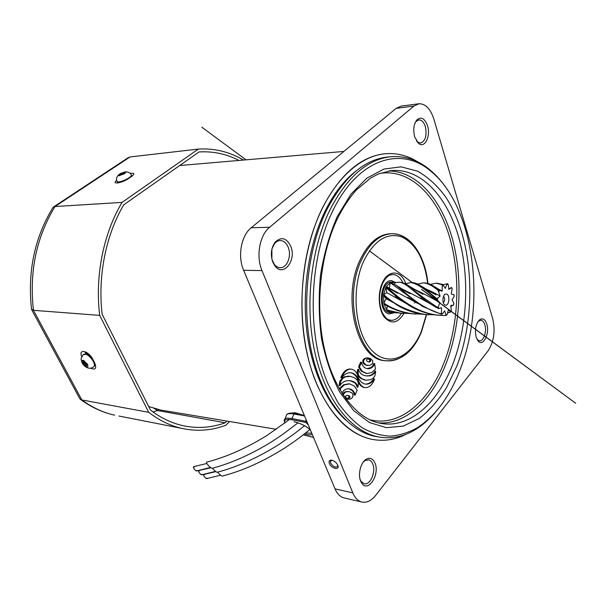 <?xml version="1.0" encoding="UTF-8"?>
<svg xmlns="http://www.w3.org/2000/svg" width="606" height="606" viewBox="0 0 606 606"><rect width="100%" height="100%" fill="white"/><g stroke="black" fill="none" stroke-linecap="round" stroke-linejoin="round"><path stroke-width="0.91" d="M446.614 294.046L445.501 294.077C442.433 294.917 441.986 303.72 444.948 304.977L445.281 305.113C449.061 306.515 450.44 294.993 446.614 294.046M395.847 282.578L391.665 280.692C379.954 279.131 377.273 311.742 388.954 313.893L394.142 312.863M392.18 282.123L391.627 282.07C380.886 280.631 378.417 310.53 389.128 312.529L390.908 312.696M394.317 282.343L395.279 282.737L398.49 282.245C406.679 281.729 416.792 296.16 435.919 307.242L438.842 308.659L441.244 307.704L441.562 308.09L441.426 313.06L440.698 313.734C419.503 307.81 404.338 291.16 395.513 284.934L390.772 282.464L394.317 282.343M405.369 283.813L410.739 282.563C416.67 283.449 425.26 289.054 436.517 299.372L439.873 302.629L438.282 306.856L437.358 307.325C424.344 298.531 414.542 291.213 407.952 285.358C405.035 283.343 402.316 282.313 399.793 282.282L399.331 282.29M417.769 284.1L423.261 282.888C427.488 283.055 432.487 285.631 438.252 290.615L440.123 296.183L437.577 298.266L436.57 298.372L420.708 285.82C417.625 283.706 414.746 282.638 412.072 282.601L411.603 282.601M430.457 284.396L436.055 283.214L442.236 284.775L442.236 290.835L441.759 291.198L438.592 289.804L433.745 286.274C430.487 284.078 427.442 282.964 424.617 282.919L424.139 282.926M443.281 284.759L447.258 283.699L445.266 288.35L442.751 284.411L436.964 283.26M397.218 312.832L390.506 312.598L387.234 310.492L398.915 313.052L403.27 313.4M409.444 313.476L400.218 313.12L386.787 309.969L384.022 303.992L384.583 304.333C392.544 309.265 401.422 312.385 411.209 313.711L415.64 314.067M421.95 314.143L412.542 313.779C401.839 312.287 392.264 308.734 383.825 303.121L383.484 295.349L397.006 305.053C405.043 309.954 413.966 313.067 423.783 314.385L428.283 314.741M434.737 314.825L425.147 314.461C407.936 311.242 394.089 304.553 383.606 294.41L385.817 287.388C391.544 292.956 399.498 299.076 409.656 305.75C417.776 310.643 426.775 313.756 436.646 315.075L441.213 315.438M438.04 315.15C414.792 312.87 396.097 295.304 386.211 286.691L390.234 282.699L422.64 306.492L441.16 314.173L442.441 313.953L444.637 310.795L445.963 314.923L445.713 315.537L438.04 315.15M452.705 305.409L450.659 306.439M448.364 309.742L450.569 312.06L447.508 313.022M450.667 306.371L453.591 304.992L453.856 303.083L452.038 299.75L454.114 296.539L454.008 294.675L451.803 294.243L451.311 293.637L452.167 288.517L451.584 287.464L448.887 289.365L448.273 284.623L447.289 283.737M450.569 312.06L451.349 310.56L450.841 305.81L451.243 305.227L452.674 305.416M445.774 315.514L447.107 314.628L448.402 309.742M443.327 302.75C445.024 300.637 445.115 298.455 443.607 296.205M439.858 289.85L442.236 290.835M424.526 288.607C429.093 290.198 434.297 292.728 440.123 296.183M411.716 288.161C419.019 291.259 428.404 296.084 439.873 302.629M394.241 284.116L395.279 282.737M399.187 287.714C406.899 291.213 417.201 296.516 430.078 303.636M440.888 307.871L441.562 308.09M386.211 286.691L397.422 293.213L387.325 286.971M389.325 288.206L390.234 282.699M389.37 288.161L416.973 302.947M383.606 294.41L386.817 292.683L385.817 287.388M386.817 292.683L403.808 302.106M383.825 303.121L386.052 298.743L383.484 295.349M386.052 298.743L391.317 301.455M386.787 309.969L387.264 305.871M391.499 312.772L391.059 311.598M445.099 288.259L445.508 288.305M459.901 370.221C486.512 303.598 474.354 205.866 430.48 170.922C401.18 145.872 358.093 158.34 332.777 210.865C308.59 259.504 306.606 335.588 328.013 383.848L337.951 402.581C345.518 413.269 353.737 421.761 362.615 428.041C371.713 433.01 380.954 435.714 390.332 436.153C399.657 435.35 408.694 432.532 417.436 427.692C435.502 415.837 449.652 396.68 459.901 370.221M435.366 412.254C429.404 419.231 422.973 424.882 416.072 429.2C403.929 436.782 391.256 439.335 378.053 436.858C351.321 431.525 325.816 400.399 315.128 353.616C304.462 306.894 310.605 249.058 330.065 209.6C347.594 176.157 368.342 158.492 392.294 156.613C405.656 155.931 417.988 160.166 429.275 169.324C434.941 173.93 440.145 179.527 444.88 186.118M341.678 377.674C344.572 374.008 347.708 372.379 351.094 372.781C353.866 373.235 356.154 375.023 357.957 378.144C359.1 383.666 361.434 386.825 364.964 387.605C369.092 387.87 372.311 384.984 374.614 378.947C371.895 382.78 368.842 384.499 365.448 384.106C362.524 383.59 360.169 381.485 358.381 377.803C357.161 372.735 354.828 369.849 351.397 369.152C347.715 368.865 344.662 371.243 342.231 376.288L341.678 377.674L340.845 377.576L341.398 376.19C343.822 371.145 346.882 368.766 350.556 369.062L350.798 369.099M357.851 387.249L358.51 383.848L357.426 380.432L354.752 377.932L350.548 376.341L345.375 376.849L342.951 378.25L340.542 381.697L340.057 385.666L341.155 383.719L343.723 381.742L346.549 380.78L349.935 380.636L353.192 381.416L355.563 382.84L357.351 385.098L357.851 387.249L357.017 387.151L356.517 384.999L354.73 382.734L349.813 380.629M349.783 376.258L344.541 376.75L342.11 378.152L339.701 381.598L339.216 385.56L340.057 385.666M375.72 371.22L374.705 373.061L372.334 374.94L369.69 375.849L366.471 375.97L363.32 375.182L361.002 373.75L359.184 371.387L358.699 369.342L358.063 371.425L358.335 374.591L359.313 376.409L361.767 378.659L365.804 380.204L370.751 379.697L373.016 378.341L374.894 375.879L375.72 371.22L374.894 371.13L373.879 372.97L371.501 374.849L368.857 375.758L365.941 375.902M358.699 369.342L357.866 369.251L357.229 371.334L357.502 374.5L358.479 376.311L360.934 378.561L365.721 380.189M366.638 359.494L366.509 360.472L367.569 361.6L369.334 361.949L370.607 361.282L370.736 360.305L369.69 359.176L367.918 358.828L366.638 359.494M363.729 360.282L363.653 362.532L365.986 365.047L369.827 365.456L372.554 363.517L372.804 360.956L370.508 358.449L366.683 358.002L365.16 358.646L363.729 360.282M368.1 357.873L364.327 358.563L362.896 360.199L362.82 362.449L363.797 364.001L367.486 365.516M341.799 392.946L344.102 390.15L346.261 389.037L348.798 388.741L352.283 390.635L353.715 392.824L354.23 395.051L355.063 395.165L357.176 390.272L354.313 385.992L349.533 383.871L344.329 384.939L340.413 388.613L339.58 388.507L339.557 389.203M359.449 367.024L362.274 371.349L366.744 373.501L371.819 372.554L375.44 369.092L374.644 363.57L373.766 365.63L372.039 367.516L370.016 368.539L367.615 368.766L365.282 368.084L363.448 366.675L362.047 364.448L361.54 362.214L359.449 367.024L358.616 366.933L361.441 371.258L366.395 373.463M361.54 362.214L360.706 362.13L358.616 366.933M345.662 396.066L345.534 397.082L346.647 398.18L348.511 398.445L349.851 397.703L349.98 396.703L348.874 395.604L347.018 395.332L345.662 396.066M345.943 399.036L349.806 399.218L351.382 398.49L352.669 397.112L352.934 394.483L351.927 392.953L349.117 391.627L346.488 391.749L344.897 392.468L343.155 395.059M322.634 207.502C340.572 173.596 361.774 155.644 386.242 153.659C397.369 152.985 407.868 155.719 417.739 161.863C407.868 155.719 397.369 152.985 386.242 153.659C357.934 155.507 328.179 184.709 312.704 232.083C297.251 279.396 298.728 340.011 315.847 382.03C330.232 415.269 348.859 434.35 371.736 439.274C344.329 433.722 318.18 401.952 307.227 354.237C296.311 306.583 302.644 247.657 322.634 207.502M345.761 420.132C325.899 402.164 310.658 367.789 306.401 327.316C302.235 286.835 309.537 242.718 325.263 210.767C333.982 193.352 344.216 180.118 355.964 171.066M378.144 436.873L374.902 436.328C348.124 430.987 322.597 399.945 311.885 353.306C301.205 306.719 307.34 249.081 326.808 209.737C344.352 176.391 365.115 158.78 389.097 156.893L390.378 156.78M413.224 345.912C405.278 356.745 396.21 361.691 385.999 360.767L384.628 360.631C357.404 359.812 341.254 297.561 360.312 259.466C368.615 242.62 378.871 234.037 391.075 233.727L391.249 233.727M348.965 383.795L343.488 384.833L339.58 388.507M348.488 391.559L345.655 391.635L344.056 392.355L342.557 394.097M346.056 399.195L346.867 399.301M374.644 363.57L373.819 363.486L372.94 365.547L371.205 367.433L367.13 368.698M374.614 378.947L373.781 378.856C371.266 382.424 368.425 384.159 365.251 384.075M350.442 372.713C353.131 373.228 355.366 375 357.123 378.046C358.267 383.568 360.6 386.719 364.138 387.507L364.729 387.567M406.368 434.131C395.188 439.88 383.643 441.592 371.736 439.274C383.643 441.592 395.188 439.88 406.368 434.131M347.17 398.362L349.018 397.589L349.147 396.589L347.503 395.301M348.798 388.741L351.23 389.37L353.116 390.741L354.548 392.938L355.063 395.165M340.413 388.613L340.458 390.749M368.312 361.873L369.781 361.199L369.902 360.222L368.092 358.82M357.957 378.144L357.123 378.046M87.029 353.245L87.453 354.851M86.499 352.95L86.923 354.571M152.962 411.913L157.613 410.542L225.152 422.783C211.494 427.775 197.442 428.737 182.997 425.67C171.627 423.147 160.787 417.935 150.455 410.042L102.126 314.196C97.627 275.95 105.944 234.855 123.753 204.82L199.063 151.932C213.153 151.121 226.462 153.954 238.999 160.439M226.856 421.064L225.152 422.783M53.737 206.843L127.942 157.84L130.017 156.954L54.994 206.532C36.368 237.211 29.186 271.806 33.444 310.317L81.848 399.952L148.728 412.338L99.679 315.378C94.869 275.874 103.505 233.287 122.056 202.396L198.351 149.076C214.471 148.144 229.522 151.803 243.521 160.052M229.538 421.511L225.811 425.276C211.608 430.601 196.973 431.646 181.906 428.397C170.316 425.783 159.257 420.428 148.728 412.338M122.056 202.396L54.994 206.532L53.199 207.199L52.601 208.063C34.489 238.181 27.467 271.882 31.527 309.174L33.444 310.317L99.679 315.378M130.017 156.954L198.351 149.076M80.568 399.468C91.256 407.255 102.619 412.497 114.663 415.193C103.187 412.625 92.248 407.543 81.848 399.952L80.257 399.24L79.477 398.119L31.701 309.78M158.62 409.611L157.613 410.542L154.03 408.376M120.405 173.611L119.996 173.854C118.284 174.99 117.973 175.604 119.064 175.702L124.23 173.793C125.942 172.657 126.245 172.043 125.139 171.952L121.102 173.24M117.094 181.603L118.359 182.133C121.965 182.3 131.919 177.194 131.464 175.414L131.32 175.089M120.367 174.967L120.291 174.013L119.359 174.293L120.867 173.361L121.45 174.119M121.738 173.021L125.465 172.028L123.571 172.877L124.844 173.301L123.329 174.24L122.154 173.96L121.738 173.021L120.867 173.361M122.154 173.96L119.761 175.558L118.715 175.566L119.973 174.376M337.754 465.219L337.315 464.355C335.671 461.931 333.664 460.53 331.293 460.151C329.24 460.181 328.596 461.302 329.353 463.522C331.323 468.749 340.117 470.574 337.754 465.219M332.073 460.28L330.459 461.204L330.634 463.045C333.247 466.847 335.595 467.915 337.693 466.256L337.747 465.203M360.638 481.073C357.699 474.346 360.782 462.302 366.175 459.242C370.001 457.212 372.955 458.522 375.016 463.173C380.113 474.748 367.819 493.307 361.615 482.974L360.638 481.073M360.131 479.558L361.017 481.3L364.108 483.709C370.145 485.709 376.174 471.786 372.751 464.007C371.811 461.666 370.455 460.272 368.683 459.818L365.001 460.575L363.274 462.045M272.806 262.14C270.284 254.512 271.102 247.793 275.275 241.983C281.373 236.491 286.532 237.931 290.759 246.316C296.857 260.315 283.305 277.556 274.935 265.913L272.806 262.14M271.996 259.633L274.366 264.413C276.018 266.481 277.912 267.579 280.048 267.708C286.956 268.375 291.887 255.891 288.221 247.293C286.433 243.036 283.843 240.794 280.442 240.567C278.298 240.567 276.374 241.559 274.67 243.529L272.011 248.649M476.172 337.3C474.559 329.596 475.778 323.687 479.816 319.582C482.83 317.87 485.156 319.37 486.792 324.074C489.913 333.323 483.376 346.821 478.339 341.246L476.172 337.3M476.975 339.307L479.437 340.852C483.611 341.595 487.012 331.368 484.83 324.808C483.929 321.998 482.603 320.476 480.838 320.241L478.066 321.445M414.724 137.039C412.951 129.942 413.678 124.207 416.92 119.852C421.193 116.397 424.73 118.367 427.518 125.76C430.972 136.176 424.715 148.781 418.594 143.417L414.724 137.039M416.549 141.092L417.534 142.046L420.519 143.069C425.48 141.069 427.094 135.585 425.351 126.609C423.859 122.117 421.7 119.882 418.875 119.905L416.064 121.465L415.133 122.738M302.795 415.087L295.122 412.731L289.706 413.239M418.678 103.785L401.157 106.118L396.157 108.36L251.217 227.765C241.165 235.56 237.416 256.224 243.62 270.284L335.042 488.883C337.163 493.776 340.102 496.768 343.867 497.859L344.572 498.018M433.911 119.261C430.51 108.83 425.518 103.656 418.943 103.755L413.974 106.02L269.632 227.265C259.58 235.211 255.815 256.277 261.997 270.602L352.836 492.898C354.934 497.859 357.858 500.889 361.593 501.973C366.547 503.094 371.243 500.889 375.69 495.352L488.065 350.874C493.981 341.716 495.511 330.929 492.663 318.529L433.911 119.261M271.897 249.134L271.882 259.148M271.874 259.103L271.882 249.18M87.575 364.441L83.469 360.365C81.962 360.093 81.568 360.918 82.295 362.858L86.378 366.918C87.893 367.206 88.294 366.38 87.575 364.441M93.65 366.85L94.135 366.433C96.369 364.123 90.392 355.23 85.87 354.162L83.446 354.449M86.552 363.547L84.651 365.206L82.795 363.736L82.068 362.108L83.264 362.653L84.355 361.502M87.203 364.024L86.272 365.092L87.749 365.229L87.029 363.592L85.514 363.395L84.651 362.539L84.196 360.782L82.878 360.388L83.287 362.13M86.272 365.092L86.014 365.615L86.923 366.933L85.605 366.539L86.029 365.63M84.651 365.206L85.605 366.539M82.795 363.736L84.779 362.812M86.544 364.509L86.969 363.585M204.654 474.718L204.04 474.377M203.616 474.468C203.548 475.528 204.313 476.793 205.919 478.27L206.684 478.634L206.987 478.073M222.266 476.081L222.091 476.127C220.97 475.725 219.478 474.392 217.622 472.127M199.594 470.915L198.776 470.536M198.647 470.567C198.329 471.476 199.063 472.778 200.844 474.468L201.624 474.839L201.934 474.263M217.236 472.233L217.062 472.279C215.91 471.862 214.395 470.506 212.517 468.211M194.45 467.044L193.647 466.658C193.034 467.355 193.715 468.665 195.685 470.597L196.488 470.983L196.791 470.385M212.13 468.317L211.948 468.362C210.32 467.62 208.57 465.931 206.699 463.302L206.555 462.158C225.993 457.219 246.134 448.326 266.973 435.472L289.592 419.42M440.698 313.734L441.16 314.173M437.358 307.325L437.608 308.181M436.57 298.372L436.517 299.372M438.592 289.804L438.252 290.615M442.751 284.411L442.236 284.775M448.273 284.623L447.16 284.267M452.19 288.926L451.394 287.517M454.114 296.539L453.879 294.524M453.462 305.076L453.856 303.083M450.447 311.916L451.349 310.56M445.963 314.923L447.107 314.628M441.426 313.06L442.441 313.953M438.282 306.856L438.842 308.659M437.577 298.266L437.494 300.402M439.562 290.107L438.858 291.88M443.562 285.032L442.478 285.858M340.542 381.697L339.701 381.598M358.063 371.425L357.229 371.334M363.653 362.532L362.82 362.449M360.252 364.547L359.419 364.456M391.393 170.612L378.477 173.922L370.736 177.944L356.495 189.89C349.601 197.518 343.375 206.843 337.822 217.857C320.18 253.884 314.703 306.825 324.528 349.344C334.3 392.082 358.002 419.45 380.416 423.291C409.505 428.942 437.873 403.066 452.727 364.365C467.552 326.043 469.855 276.98 458.689 237.181C447.44 197.601 422.321 169.218 393.256 170.468L389.62 170.824M337.284 216.516L350.889 194.253L366.744 178.247L383.795 169.082L401.036 166.832L417.564 171.18C427.987 177.088 437.343 185.656 445.622 196.882C473.377 238.908 477.513 312.56 456.75 366.266L446.569 387.567C438.547 400.21 429.472 410.489 419.352 418.398L403.255 426.109L386.363 427.669L369.508 422.556L353.616 410.588L339.693 392.029C331.671 376.621 325.611 358.858 321.528 338.746C318.794 317.771 318.468 296.44 320.559 274.753C324.043 253.528 329.619 234.121 337.284 216.516M427.685 283.358C424.586 259.633 416.042 244.188 402.051 237.029C387.34 232.09 374.637 239.923 363.956 260.527C350.882 288.297 354.601 331.724 371.107 349.67C387.416 368.047 410.565 358.123 421.284 331.558L426.321 314.628M426.579 314.65L421.458 331.959C413.118 351.654 401.301 361.252 385.999 360.767C358.79 359.949 342.655 297.622 361.706 259.474C370.008 242.605 380.257 234.014 392.461 233.704C402.248 234.09 410.497 239.771 417.201 250.74M402.869 282.775C400.414 277.616 397.18 274.866 393.165 274.526C389.522 274.45 386.272 276.541 383.431 280.798M403.997 313.438C397.839 323.339 391.279 324.566 384.31 317.112C378.508 309.454 377.515 293.645 382.234 283.184C388.098 269.215 401.164 269.943 405.77 283.638M369.63 419.685C399.271 427.495 428.836 401.96 444.016 362.782C459.174 324.066 461.068 274.094 448.788 234.507C436.471 195.132 409.542 168.43 379.689 173.437M388.87 170.937C417.42 171.422 441.676 200.041 452.44 239.082C463.113 278.328 460.643 326.225 446.008 363.729C431.934 399.93 405.967 424.942 378.477 422.867M382.091 313.317C384.454 317.597 387.37 319.93 390.84 320.309C394.9 320.513 398.422 318.173 401.392 313.287M343.579 393.855L342.746 393.741M344.897 392.468L344.056 392.355M346.488 391.749L345.655 391.635M348.511 398.445L347.677 398.331M349.238 398.225L348.397 398.104M349.851 397.703L349.018 397.589M349.98 396.703L349.147 396.589M349.518 396.029L348.685 395.915M348.874 395.604L348.041 395.491M373.766 365.63L372.94 365.547M372.039 367.516L371.205 367.433M370.016 368.539L369.19 368.448M362.274 371.349L361.441 371.258M366.903 373.523L366.077 373.425M351.23 389.37L350.397 389.264M353.116 390.741L352.283 390.635M354.548 392.938L353.715 392.824M349.533 383.871L348.7 383.765M344.329 384.939L343.488 384.833M366.683 358.002L365.85 357.926M365.16 358.646L364.327 358.563M363.911 359.941L363.077 359.858M364.63 364.085L363.797 364.001M365.986 365.047L365.16 364.964M370.607 361.282L369.781 361.199M370.024 361.759L369.19 361.676M370.736 360.305L369.902 360.222M370.296 359.623L369.463 359.54M369.69 359.176L368.857 359.1M369.334 361.949L368.501 361.865M374.705 373.061L373.879 372.97M372.334 374.94L371.501 374.849M369.69 375.849L368.857 375.758M358.335 374.591L357.502 374.5M359.313 376.409L358.479 376.311M361.767 378.659L360.934 378.561M364.547 379.932L363.721 379.833M353.192 381.416L352.359 381.318M355.563 382.84L354.73 382.734M357.351 385.098L356.517 384.999M348.662 376.228L347.829 376.129M345.375 376.849L344.541 376.75M342.951 378.25L342.11 378.152M340.996 380.682L340.155 380.576M340.027 384.363L339.186 384.257M88.771 354.555L88.006 355.184M85.544 352.586L85.279 354.033M181.906 428.397L119.011 416.049M81.749 356.661C78.022 348.367 88.529 350.669 92.741 359.184L94.612 362.774C96.846 368.471 95.483 370.266 90.514 368.168M130.214 173.475C134.608 172.771 134.994 173.816 131.373 176.626L128.464 178.603C121.98 183.171 111.057 184.785 116.693 180.399M94.559 365.092L95.354 364.63L94.983 364.797L94.074 362.524M120.844 182.133L120.223 182.315M121.238 182.005L120.67 181.777M128.464 178.603L127.669 179.118M130.555 177.187L131.373 176.626M94.612 362.774L94.089 361.767M92.195 358.229L92.741 359.184M119.117 174.467C116.663 176.581 115.958 178.876 116.996 181.33L118.268 181.936C121.874 182.103 131.835 176.997 131.373 175.225L131.229 174.892M123.73 172.99L123.972 173.808M120.253 174.104L120.647 174.71M122.829 172.619L123.465 174.142M148.675 406.52L160.931 410.103L165.105 410.792M413.974 106.02L396.157 108.36M269.632 227.265L251.217 227.765M261.997 270.602L243.62 270.284M352.836 492.898L335.042 488.883M93.46 367.001L93.975 366.562C96.21 364.251 90.241 355.358 85.711 354.29L83.128 354.752C79.931 360.365 81.325 358.51 81.689 361.858C82.946 364.873 85.007 366.895 87.87 367.918C90.097 368.577 92.135 368.122 93.975 366.562L94.135 366.433M84.446 361.827L83.333 362.479M83.787 364.35L85.105 363.199M293.963 421.715C300.099 423.155 305.515 425.76 310.211 429.518M312.226 434.335C311.257 434.964 309.469 435.017 306.863 434.502L304.462 433.888M305.53 433.048L311.757 433.207M284.661 422.034L284.146 420.526C284.146 418.329 286.736 417.678 291.91 418.572L305.727 421.231L306.257 420.056M304.553 415.974L294.016 413.996L291.91 418.572L291.994 419.769C285.994 418.791 283.669 419.852 285.032 422.95M304.333 415.451L294.607 413.557L294.016 413.996C288.835 413.125 286.244 413.8 286.237 416.027L284.911 418.89M306.924 421.647L307.083 422.034M308.31 424.965L305.803 422.435L291.994 419.769M303.288 434.805L313.491 437.343M288.554 413.754L294.38 413.587M306.848 421.799L305.727 421.231L305.803 422.435L306.848 421.799M444.296 304.477L444.948 304.977M444.637 294.645L445.501 294.077M390.075 312.688L391.453 312.764M391.627 282.07L392.733 282.101M398.869 282.252L399.793 282.282M411.133 282.57L412.072 282.601M423.67 282.896L424.617 282.919M436.487 283.229L437.449 283.252M402.119 313.34L403.437 313.408M414.466 313.999L415.807 314.075M427.086 314.681L428.457 314.756M447.258 283.699L447.864 283.926M446.41 315.362L445.713 315.537M439.986 315.378L441.395 315.453M433.745 286.274L440.607 290.289M438.509 289.736L439.38 290.1M420.708 285.82L436.032 294.91L425.336 289.244M437.918 300.924L421.571 289.403M412.36 282.601L379.197 258.118M369.372 250.899L378.326 257.512L369.387 250.876M246.051 159.832L201.836 127.199L246.036 159.832M379.174 258.141L412.3 282.601M421.534 289.418L575.7 403.263L433.782 298.599L438.388 301.356M407.952 285.358L414.913 289.547C416.367 290.183 420.412 293.501 420.359 291.971M420.481 292.031L422.852 294.319C421.39 293.349 414.443 289.342 412.459 288.759M431.411 304.507L420.662 297.985L427.094 301.568M395.513 284.934L410.012 293.766L399.899 288.297M414.08 300.909L407.808 297.372L418.291 303.818M401.323 300.25L395.241 296.766L405.376 303.083M388.855 299.599L385.704 297.819M385.393 297.713L392.824 302.409M450.622 287.964L448.591 288.971M416.057 302.515C413.527 303.447 413.527 303.447 416.049 302.508M430.48 170.922L429.275 169.324M427.95 283.434C425.23 256.224 411.027 233.855 392.461 233.704M392.703 274.518L389.923 275.124C389.787 275.101 386.113 276.336 382.454 283.684C378.606 293.637 378.545 303.295 382.288 312.666C387.272 321.021 388.537 319.385 390.84 320.309M385.999 360.767L384.628 360.631M378.053 436.858L374.902 436.328M347.071 399.346L346.238 399.225M348.7 391.574L348.283 391.521M366.744 373.501L365.91 373.41M349.42 388.817L348.973 388.757M368.334 357.881L367.865 357.835M367.713 365.554L366.88 365.463M365.804 380.204L364.979 380.106M350.616 380.719L349.844 380.629M351.033 369.115L350.556 369.062M351.094 372.781L350.624 372.728M364.964 387.605L364.138 387.507M417.436 427.692L416.072 429.2M128.086 178.709L130.79 176.869M131.002 176.725L132.123 176.088M127.889 178.846C124.351 181.345 118.723 182.891 117.617 182.717L118.178 182.921M92.9 360.282L92.195 358.941M92.112 358.767C89.044 354.555 86.726 352.495 85.158 352.586L85.605 352.503M131.464 175.414L131.373 175.225C130.79 173.278 129.002 172.149 126.025 171.831L123.927 172.149M120.291 174.005L120.715 174.657M123.586 172.922L123.874 173.877M331.891 460.242L331.293 460.151M331.05 460.499L330.459 461.204M384.295 153.841L386.242 153.659M276.298 429.29L160.931 410.103L148.69 406.535M365.001 460.575L366.175 459.242M274.67 243.529L275.275 241.983M478.717 320.892L479.816 319.582M416.064 121.465L416.92 119.852M343.875 151.432L179.694 165.536M361.593 501.973L343.867 497.859M417.534 142.046L418.594 143.417M477.422 339.822L478.339 341.246M274.366 264.413L274.935 265.913M361.017 481.3L361.615 482.974M88.938 354.715L88.203 355.313M84.476 361.941L83.264 362.653M87.128 363.842L85.991 365.138M294.137 421.821C300.106 423.17 305.485 425.783 310.28 429.669M286.843 414.489C288.055 413.133 290.645 412.83 294.607 413.557L304.295 415.375M303.25 434.835L313.514 437.411M284.903 423.049L284.146 420.526M215.872 471.627L205.366 474.097M222.091 476.127C242.498 470.862 263.368 461.492 284.714 448.008C296.607 440.191 301.432 436.335 309.999 429.419M220.561 475.202L206.684 478.634M210.82 467.764L198.806 470.536M217.062 472.279C237.181 467.014 257.785 457.757 278.881 444.509L294.728 433.479L304.538 425.753M215.524 471.354L201.624 474.839M206.82 463.492L193.647 466.658M211.948 468.362C231.303 463.226 251.172 454.386 271.549 441.842L282.01 434.903L297.963 422.859M210.403 467.438L196.488 470.983"/></g></svg>
